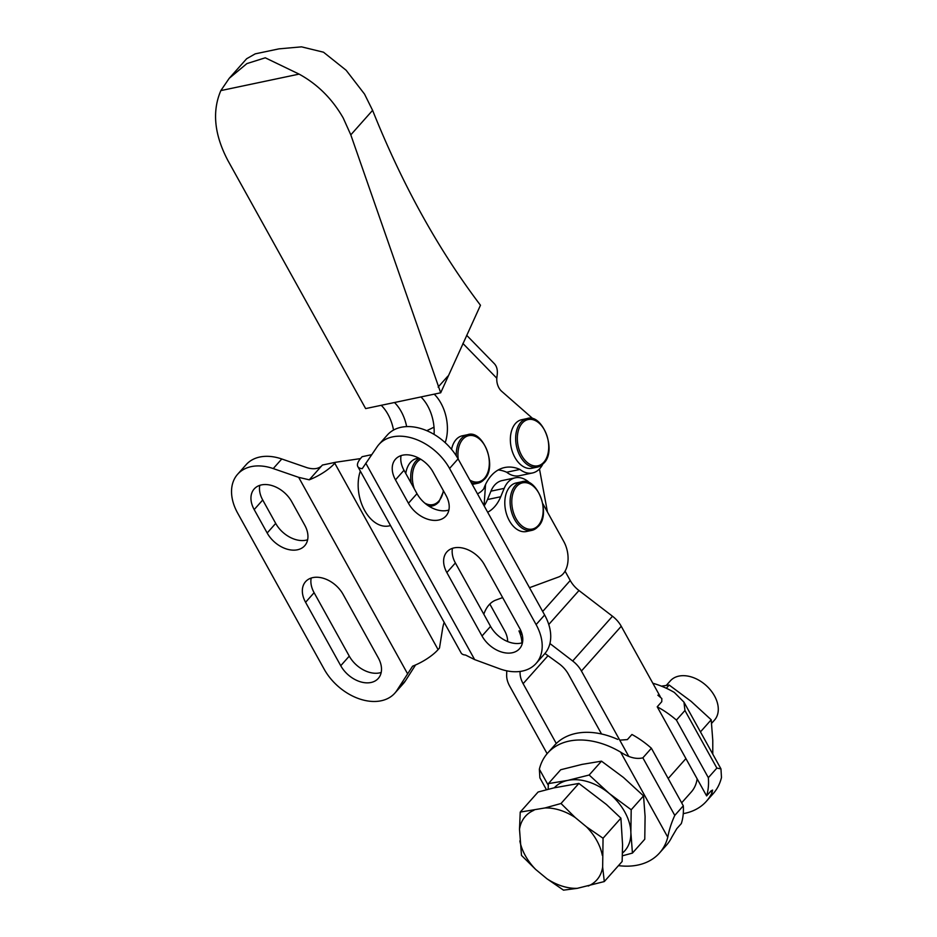 <?xml version="1.0" encoding="UTF-8"?>
<svg xmlns="http://www.w3.org/2000/svg" width="937" height="937" viewBox="0 0 937 937"><rect width="100%" height="100%" fill="white"/><g stroke="black" fill="none" stroke-linecap="round" stroke-linejoin="round"><path stroke-width="1.41" d="M537.943 526.629A24.807 16.011 -101.9 0 1 531.701 530.412L526.395 531.525A24.807 16.011 -101.9 0 1 509.341 520.679A24.807 16.011 -101.9 0 1 516.182 482.965L521.476 481.852A24.807 16.011 -101.9 0 0 515.221 485.635A24.807 16.011 -101.9 0 0 514.647 519.567A24.807 16.011 -101.9 0 0 531.701 530.412L538.283 526.43C551.717 513.675 536.772 476.16 521.476 481.852M432.999 471.943L445.977 495.368A25.1 17.311 41.6 0 1 445.977 515.994A25.1 17.311 41.6 0 1 408.45 503.263L395.473 479.849A25.1 17.311 41.6 0 1 395.473 459.212A25.1 17.311 41.6 0 1 432.999 471.943M401.083 455.605A25.1 17.311 -138.4 0 0 403.999 470.257L416.988 493.67A25.1 17.311 -138.4 0 0 448.905 510.009M343.106 594.386L378.267 657.821A25.1 17.311 41.6 0 1 378.255 678.458A25.1 17.311 41.6 0 1 340.74 665.715L305.579 602.292A25.1 17.311 41.6 0 1 305.579 581.654A25.1 17.311 41.6 0 1 343.106 594.386M311.189 578.047A25.1 17.311 -138.4 0 0 314.106 592.699L349.267 656.123A25.1 17.311 -138.4 0 0 381.183 672.461M484.382 564.648L519.543 628.083A25.1 17.311 41.6 0 1 519.543 648.709A25.1 17.311 41.6 0 1 482.016 635.977L446.855 572.554A25.1 17.311 41.6 0 1 446.867 551.916A25.1 17.311 41.6 0 1 484.382 564.648M452.466 548.309A25.1 17.311 -138.4 0 0 455.394 562.961L490.555 626.384A25.1 17.311 -138.4 0 0 522.471 642.723M405.768 473.431A24.807 16.011 -101.9 0 1 416.766 458.521L418.757 458.099M291.723 501.682L304.701 525.107A25.1 17.311 41.6 0 1 304.701 545.744A25.1 17.311 41.6 0 1 267.174 533.001L254.185 509.587A25.1 17.311 41.6 0 1 254.196 488.95A25.1 17.311 41.6 0 1 291.723 501.682M259.795 485.343A25.1 17.311 -138.4 0 0 262.723 499.995L275.701 523.408A25.1 17.311 -138.4 0 0 307.629 539.759M415.548 664.965L405.51 680.707A47.26 32.584 41.6 0 1 403.343 683.577L394.817 693.169A47.26 32.584 -138.4 0 0 396.983 690.3L412.585 666.195A27.173 8.937 -29 0 0 438.094 649.61L439.488 648.041L442.569 628.844A35.442 22.875 -101.9 0 1 444.173 622.355M309.269 479.814L322.387 465.057L335.633 462.269L334.778 463.229A27.173 8.937 151 0 1 309.269 479.814L298.692 477.355L273.241 468.57A47.26 32.584 -138.4 0 0 237.647 474.227A47.26 32.584 -138.4 0 0 237.635 513.066L324.179 669.205A47.26 32.584 -138.4 0 0 394.817 693.169M237.647 474.227L246.173 464.635A47.26 32.584 41.6 0 1 281.779 458.978L307.219 467.762C313.415 469.496 318.182 468.922 321.532 466.017M357.805 466.556L461.121 652.937A27.173 8.937 -29 0 0 465.56 655.045L474.649 659.601L499.456 668.725A47.26 32.584 -138.4 0 0 536.093 663.431A47.26 32.584 -138.4 0 0 536.105 624.592L449.561 468.453A47.26 32.584 -138.4 0 0 378.923 444.489A47.26 32.584 -138.4 0 0 377.201 446.68L362.244 468.652A27.173 8.937 151 0 1 357.805 466.556A27.173 8.937 151 0 1 361.272 457.654L362.115 456.694L371.696 454.679M378.923 444.489L387.45 434.897A47.26 32.584 41.6 0 1 458.088 458.861L544.631 615A47.26 32.584 41.6 0 1 544.62 653.839L536.093 663.431M484.148 505.886A48.443 31.261 78.1 0 0 487.474 499.538L490.941 491.164A29.539 19.068 -101.9 0 1 502.08 480.587L515.327 477.8A29.539 19.068 78.1 0 0 504.188 488.376L500.721 496.751A48.443 31.261 -101.9 0 1 487.662 512.223M483.82 614.25A35.442 22.875 -101.9 0 1 495.907 600.055L502.642 597.583M529.499 587.698L558.639 576.969A23.624 15.25 78.1 0 0 563.758 541.457L542.863 503.755M530.213 483.398A29.539 19.068 78.1 0 0 515.327 477.8M360.452 458.603L335.633 462.269M390.553 525.61L388.996 525.938A35.442 22.875 -101.9 0 1 364.095 509.435A35.442 22.875 -101.9 0 1 360.335 471.1M426.792 430.68L434.007 427.178M484.101 479.451A24.807 16.011 -101.9 0 1 477.847 483.234L472.553 484.359A24.807 16.011 -101.9 0 1 472.248 484.417M543.495 463.358A24.807 16.011 -101.9 0 1 537.252 467.141L531.947 468.254A24.807 16.011 -101.9 0 1 514.893 457.408A24.807 16.011 -101.9 0 1 521.733 419.706L527.027 418.581A24.807 16.011 -101.9 0 0 520.773 422.376A24.807 16.011 -101.9 0 0 520.199 456.296A24.807 16.011 -101.9 0 0 537.252 467.141L543.835 463.171C557.269 450.404 542.324 412.901 527.027 418.581M451.564 449.362A24.807 16.011 -101.9 0 1 462.328 435.799L467.633 434.686A24.807 16.011 -101.9 0 0 461.379 438.469A24.807 16.011 -101.9 0 0 456.284 455.827M498.261 469.952A53.163 34.318 -101.9 0 1 506.683 472.236A29.539 19.068 78.1 0 0 519.239 475.762L532.485 472.974A29.539 19.068 -101.9 0 1 519.93 469.437A53.163 34.318 78.1 0 0 504.668 467.528A53.163 34.318 78.1 0 0 483.726 488.868A35.442 22.875 -101.9 0 1 477.46 493.811M420.971 396.948A35.442 22.875 -101.9 0 1 434.089 434.381M406.646 426.593A35.442 22.875 78.1 0 0 394.477 402.523M466.649 335.282L494.361 363.697C496.95 366.484 497.863 370.478 497.09 375.678L496.797 378.22A11.818 7.625 78.1 0 0 501.588 391.233L533.294 419.026M393.528 430.06A35.442 22.875 78.1 0 0 381.242 405.311M506.683 472.236L519.93 469.437M445.18 442.651A35.442 22.875 78.1 0 0 434.218 394.161M542.769 464.248A29.539 19.068 -101.9 0 1 532.485 472.974M229.214 78.321L246.642 58.738L255.227 53.854L278.968 48.865L301.538 46.85L323.499 52.203L346.116 70.24L364.516 94.075L372.598 110.343C402.301 184.554 438.258 249.523 480.47 305.251L440.695 392.79L350.801 134.858L343.223 118.015C332.248 98.842 317.538 84.213 299.102 74.117L265.265 57.801L246.864 63.611L229.214 78.321L220.839 90.596C211.926 111.433 214.315 134.811 227.996 160.707L365.641 408.591L440.695 392.79M447.851 376.147L438.129 387.086M547.454 512.047L539.478 468.945M660.28 696.683L621.243 626.267A23.624 16.292 -138.4 0 0 612.493 616.23L578.984 590.521A23.624 16.292 41.6 0 1 570.235 580.495L565.07 571.16M681.656 802.822L691.26 792.023A47.998 33.088 -138.4 0 0 697.151 778.846M485.553 484.429L484.066 505.722M521.921 642.899A35.442 24.432 -138.4 0 0 518.969 630.929L519.262 630.87A35.442 24.432 -138.4 0 0 522.237 634.935M544.936 653.476L558.944 663.654A23.624 16.292 41.6 0 1 568.408 674.218L601.542 733.987M507.643 641.564A23.624 16.292 -138.4 0 0 504.598 630.695L489.828 604.049M547.126 753.676L509.693 686.13A23.624 16.292 41.6 0 1 506.648 674.898L506.765 670.833M556.285 743.509L523.127 683.682A23.624 16.292 41.6 0 1 520.105 671.864L520.14 671.454M549.925 643.532L572.683 660.995A23.624 16.292 41.6 0 1 581.432 671.021L628.575 756.065M548.379 783.613L560.713 769.745L582.053 764.393L601.495 761.16L623.456 777.464L643.532 795.9L645.089 816.502L644.773 839.224L632.44 853.092L630.87 832.489L631.198 809.767L609.237 793.452L589.162 775.016L567.834 780.38L548.379 783.613L548.145 789.294M622.391 855.809L632.44 853.092M643.532 795.9L631.198 809.767M601.495 761.16L589.162 775.016M554.341 787.794A47.26 32.584 41.6 0 1 567.834 780.38A47.26 32.584 41.6 0 1 609.237 793.452A47.26 32.584 41.6 0 1 630.87 832.489A47.26 32.584 41.6 0 1 622.473 853.068M619.755 740.148L627.38 739.598L631.936 734.479A74.187 51.148 41.6 0 1 651.391 748.241L642.864 757.834C636.352 759.45 628.926 757.529 620.599 752.095A74.187 51.148 -138.4 0 0 547.665 753.067A74.187 51.148 -138.4 0 0 539.361 769.195L539.876 777.851L546.458 789.727M547.665 753.067L554.481 745.383A74.187 51.148 41.6 0 1 617.741 739.41M671.864 837.046A74.913 51.64 41.6 0 1 666.359 845.291L659.531 852.975A74.913 51.64 -138.4 0 0 667.776 837.221C669.1 829.995 671.431 822.721 674.781 815.401L683.307 805.808A74.913 51.64 41.6 0 1 681.328 823.576L676.772 828.695L671.864 837.046M618.467 865.624A74.913 51.64 -138.4 0 0 659.531 852.975M651.391 748.241L683.307 805.808M711.605 723.341L714.462 720.131A29.539 20.356 -138.4 0 0 710.703 690.288A29.539 20.356 -138.4 0 0 678.88 676.104A29.539 20.356 -138.4 0 0 670.33 680.871L666.277 685.427M521.487 855.411L535.659 869.431L546.974 878.789L563.512 890.15L577.239 888.346L604.295 881.565L622.145 861.49L622.566 844.682L620.903 818.165L603.053 838.24L586.515 826.867L575.201 817.521L561.017 803.501L544.936 807.963L520.234 812.086L519.508 829.245L521.487 855.411M604.295 881.565L602.655 867.065L603.053 838.24M520.234 812.086L538.096 792.011L553.872 787.888L578.879 783.426L606.415 804.485L620.903 818.165M561.017 803.501L578.879 783.426M546.974 878.789A47.822 32.971 -138.4 0 0 577.239 888.346M588.213 886.027A47.822 32.971 -138.4 0 0 602.655 867.065M602.327 855.399A47.822 32.971 -138.4 0 0 586.515 826.867M575.201 817.521A47.822 32.971 -138.4 0 0 544.936 807.963M533.961 810.271A47.822 32.971 -138.4 0 0 519.508 829.245M519.848 840.911A47.822 32.971 -138.4 0 0 535.659 869.431M666.324 688.262L669.182 685.052L691.131 701.368L711.206 719.792L712.776 740.394L712.776 754.133M661.405 686.142L669.182 685.052M700.454 731.891L711.206 719.792M721.478 777.534A74.187 51.148 41.6 0 1 713.174 793.674L706.346 801.346A74.187 51.148 -138.4 0 0 711.968 792.819L712.6 790.102L711.148 790.781L706.603 795.9A74.187 51.148 -138.4 0 0 708.337 777.675L716.864 768.082L720.963 768.89L721.478 777.534M683.26 813.632A74.187 51.148 -138.4 0 0 706.346 801.346M652.831 683.249A74.913 51.64 41.6 0 1 674.289 692.408L683.963 702.141L684.947 710.504L676.42 720.096A74.913 51.64 -138.4 0 0 657.212 706.803L661.768 701.684L661.827 698.51L657.844 695.184M708.337 777.675L676.42 720.096M706.603 795.9L657.212 706.803M516.65 486.432A23.624 15.25 -101.9 0 1 538.845 493.155A23.624 15.25 -101.9 0 1 538.283 525.458A23.624 15.25 -101.9 0 1 516.1 518.735A23.624 15.25 -101.9 0 1 516.65 486.432M438.539 502.173A24.807 16.011 -101.9 0 1 432.285 505.957A24.807 16.011 -101.9 0 1 428.806 506.109M414.248 488.739A23.624 15.25 -101.9 0 1 417.234 461.976A23.624 15.25 -101.9 0 1 420.736 459.235M443.365 490.648A23.624 15.25 -101.9 0 1 438.879 501.014A23.624 15.25 -101.9 0 1 424.613 502.982M411.167 483.176A24.807 16.011 -101.9 0 1 415.817 461.191A24.807 16.011 -101.9 0 1 419.307 458.404M416.988 493.67L408.45 503.263M403.999 470.257L395.473 479.849M314.106 592.699L305.579 602.292M349.267 656.123L340.74 665.715M490.555 626.384L482.016 635.977M455.394 562.961L446.855 572.554M262.723 499.995L254.185 509.587M275.701 523.408L267.174 533.001M396.983 690.3L405.51 680.707M273.241 468.57L281.779 458.978M544.631 615L536.105 624.592M458.088 458.861L449.561 468.453M474.649 659.601L365.805 463.229M490.941 491.164L504.188 488.376M487.474 499.538L500.721 496.751M438.094 649.61L334.778 463.229M407.548 673.726L298.692 477.355M467.633 434.686C482.93 428.994 497.875 466.497 484.441 479.264L477.847 483.234A24.807 16.011 -101.9 0 1 471.217 482.555M458.228 459.107A23.624 15.25 -101.9 0 1 462.808 439.254A23.624 15.25 -101.9 0 1 485.003 445.989A23.624 15.25 -101.9 0 1 484.441 478.292A23.624 15.25 -101.9 0 1 469.824 480.037M522.202 423.161A23.624 15.25 -101.9 0 1 544.397 429.884A23.624 15.25 -101.9 0 1 543.835 462.199A23.624 15.25 -101.9 0 1 521.651 455.464A23.624 15.25 -101.9 0 1 522.202 423.161M462.901 343.446L496.797 378.22M372.598 110.343L350.801 134.858M220.839 90.596L299.102 74.117M542.675 611.474L570.235 580.495M668.186 778.53L685.919 758.583M523.127 683.682L548.004 655.701M581.432 671.021L621.243 626.267M572.683 660.995L612.493 616.23M548.766 624.499L578.984 590.521M642.864 757.834L674.781 815.401M620.599 752.095L667.776 837.221M539.361 769.195L548.297 785.335M716.864 768.082L684.947 710.504M711.968 792.819L710.96 791.004M429.521 506.542L432.285 505.957L438.879 501.986L443.634 491.129M278.968 48.865L255.227 53.854M683.963 702.141L720.963 768.89"/></g></svg>

